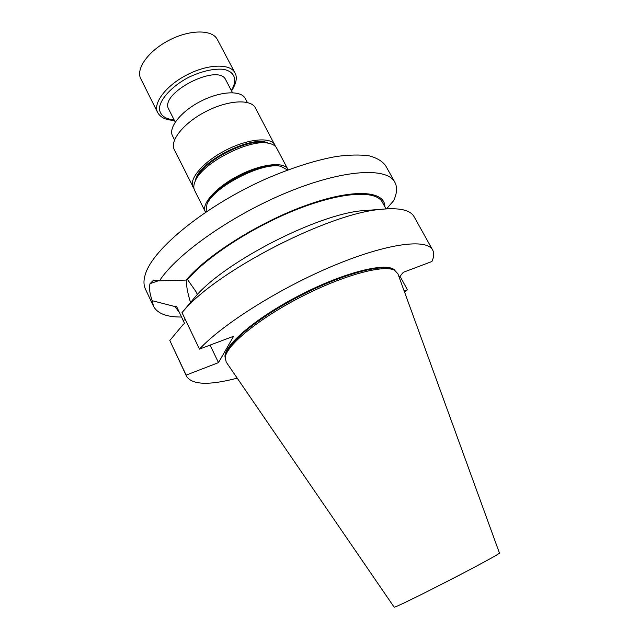 <?xml version="1.0" encoding="UTF-8"?>
<svg xmlns="http://www.w3.org/2000/svg" width="639" height="639" viewBox="0 0 639 639"><rect width="100%" height="100%" fill="white"/><g stroke="black" fill="none" stroke-linecap="round" stroke-linejoin="round"><path stroke-width="0.96" d="M232.484 92.695L225.831 80.011C218.786 62.358 158.536 93.318 168.8 109.325L175.238 122.121M394.063 607.05C391.18 610.74 504.083 552.719 499.394 552.919L397.913 273.804L394.734 270.345C384.159 264.187 343.415 275.074 301.201 296.815C258.955 318.478 226.382 345.276 225.232 357.457L226.19 362.057L394.063 607.05M287.59 170.006L280.864 166.34C262.709 161.563 213.642 186.788 206.956 204.328L206.022 211.932M280.545 166.268L279.299 165.988C261.631 161.347 214.089 185.781 207.579 202.843L207.076 204.025M181.484 317.016C166.731 317.144 157.402 313.549 153.512 306.241L145.436 289.124C143.487 285.034 143.495 279.978 145.46 273.955C153.144 248.515 205.918 205.438 266.335 178.712C292.127 167.634 315.49 160.221 336.418 156.475C349.277 154.782 360.188 154.574 369.15 155.836C376.858 157.905 382.346 161.18 385.629 165.685L394.838 182.211C397.458 187.163 397.067 193.321 393.656 200.67L386.563 208.841M186.133 375.101L169.798 340.483L186.628 376.443L186.133 375.101L218.49 362.625L210.055 345.116M404.175 291.025L407.402 289.786L400.038 276.256M407.402 289.786L404.591 292.159M237.229 378.168C209.137 385.485 192.267 384.91 186.628 376.443M432.643 250.001L414.096 216.733C410.318 209.888 399.095 207.443 380.429 209.392C328.382 213.594 217.715 270.465 184 310.346L181.995 312.599L199.472 349.102C222.755 324.029 280.178 287.862 333.854 265.544C387.601 243.132 426.796 238.387 432.643 250.001C434.264 253.036 434.025 256.87 431.916 261.519L403.329 272.286L399.183 277.286M199.472 349.102L233.642 336.234L218.49 362.625M225.2 357.744C221.901 346.921 254.953 318.198 300.258 294.978C345.515 271.655 388.105 261.503 394.99 270.481M153.512 306.241L152.202 300.697C149.622 293.293 148.903 287.606 150.037 283.636L153.656 280.042L159.478 280.825C176.803 253.939 232.125 214.92 287.885 192.139C343.702 169.239 387.122 167.011 394.838 182.211M225.319 356.474L225.391 355.699C226.541 343.574 258.771 317.016 300.57 295.577C342.328 274.075 382.681 263.324 393.217 269.45L393.888 269.842M190.853 303.325C187.986 294.691 186.444 286.935 186.213 280.058M152.202 300.697L175.094 306.592L176.412 306.129L184.711 323.741L183.385 324.229L169.798 340.483M197.363 294.491L195.973 291.632L187.562 279.594L186.173 280.074L159.478 280.825M181.995 312.599L196.285 295.649C226.102 261.199 317.439 214.464 362.193 210.718L380.429 209.392M176.412 306.129L184.703 323.749M175.094 306.592L179.295 312.439M384.87 206.78C385.077 190.71 354.118 188.225 307.071 204.999C260.121 221.637 207.1 254.953 186.173 280.074M386.02 208.873L382.298 202.116C376.115 190.102 342.584 191.612 298.301 208.857C254.09 226.014 207.132 256.367 187.562 279.594M370.628 210.111L362.193 210.718M205.566 212.236L205.263 211.701C201.029 203.969 216.317 186.939 238.826 175.437C261.271 163.832 284.02 161.316 287.846 169.263L288.101 169.814M196.069 179.224L196.604 177.985C203.442 160.932 247.628 138.224 265.465 142.593L266.79 142.88M287.846 169.263L276.647 148.088C275.321 145.628 272.621 144.007 268.524 143.248C249.657 138.607 202.571 162.809 195.358 180.853C193.601 184.623 193.337 187.762 194.568 190.27L205.263 211.701M195.51 180.502C197.219 162.554 252.565 134.11 268.156 143.168M193.992 188.641L174.271 149.606C169.463 140.692 183.864 122.768 205.958 111.482C227.987 100.083 250.951 98.813 255.4 107.919L275.657 146.674M193.034 187.195C188.569 178.992 203.506 161.595 225.847 150.189C248.132 138.663 270.968 136.642 275.042 145.053M174.535 139.917L172.522 135.899C168.081 127.656 180.933 111.378 200.71 101.281C220.439 91.073 241.151 90.107 245.272 98.51L247.365 102.488M157.625 112.496L140.772 78.749C135.524 68.932 148.472 50.745 169.287 40.137C190.031 29.386 212.356 29.442 217.292 39.426L234.912 72.774C230.28 63.373 208.058 63.924 187.091 74.779C166.068 85.506 152.673 103.254 157.625 112.496C160.605 117.648 166.172 120.252 174.335 120.324M150.037 283.636L158.927 280.593L150.045 283.612M183.113 320.403L185.342 319.588M174.12 119.9C164.758 118.998 159.846 115.124 159.383 108.271C160.317 98.813 172.107 86.113 188.449 77.423C201.437 71.272 212.947 68.557 223.003 69.268C234.801 71.241 237.836 79.995 231.334 90.498M207.579 202.843L206.956 204.328M279.299 165.988L280.864 166.34M225.391 355.699L225.232 357.457M393.217 269.45L394.734 270.345M193.186 299.308L184 310.346M196.604 177.985L195.358 180.853M265.465 142.593L268.524 143.248M231.55 90.922C238.043 80.849 236.398 75.202 234.912 72.774"/></g></svg>
